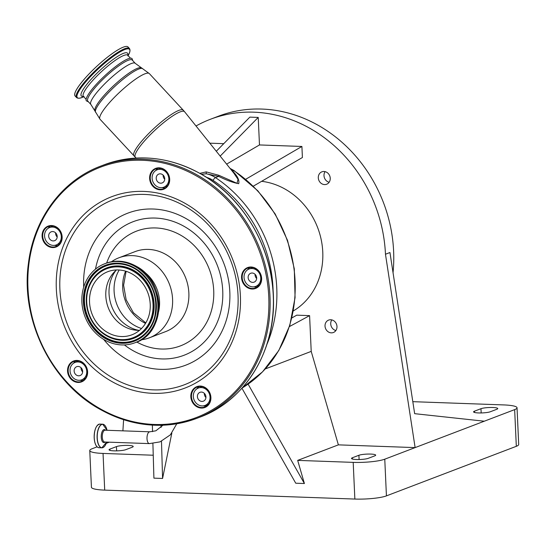 <?xml version="1.0" encoding="UTF-8"?>
<svg xmlns="http://www.w3.org/2000/svg" width="546" height="546" viewBox="0 0 546 546"><rect width="100%" height="100%" fill="white"/><g stroke="black" fill="none" stroke-linecap="round" stroke-linejoin="round"><path stroke-width="0.82" d="M242.035 388.097A127.511 112.694 -110.9 0 0 257.487 190.834A127.511 112.694 -110.9 0 0 233.777 170.618A27.921 24.679 -110.9 0 0 230.439 168.734L232.616 171.062C237.524 176.037 239.558 180.248 238.711 183.695C233.04 182.637 226.351 180.2 218.659 176.385L206.347 173.792A2.791 0.341 93.7 0 1 206.217 171.881L218.878 175.293L237.046 183.347L238.008 179.3L233.729 172.98L184.582 111.739A33.531 6.504 137.2 0 0 145.27 140.056A33.531 6.504 137.2 0 0 135.401 157.316L136.186 158.053M216.291 151.256L249.863 117.124L258.224 117.424L259.48 144.943L301.904 146.458L302.409 157.507L253.324 186.166M289.421 326.583L309.589 315.629L311.213 351.399L338.377 444.86L415.124 447.604L385.469 254.238A139.612 123.389 -110.9 0 0 210.292 119.315A139.612 123.389 -110.9 0 0 196.007 125.983M265.315 368.912L311.213 351.399M309.589 315.629L296.744 315.165L291.837 317.949M293.031 317.274A75.218 66.475 69.1 0 1 291.857 317.868M123.601 419.731L122.898 430.842M293.325 310.933A69.806 61.691 -110.9 0 0 322.768 251.993A69.806 61.691 -110.9 0 0 261.63 181.32M325.027 326.092A6.648 5.876 -110.9 0 0 333.374 332.514A6.648 5.876 -110.9 0 0 336.978 326.515A6.648 5.876 -110.9 0 0 328.631 320.092A6.648 5.876 -110.9 0 0 325.027 326.092M318.298 177.825A6.648 5.876 -110.9 0 0 326.638 184.248A6.648 5.876 -110.9 0 0 330.241 178.249A6.648 5.876 -110.9 0 0 321.901 171.826A6.648 5.876 -110.9 0 0 318.298 177.825M209.8 143.168L223.758 143.666M329.142 182.262A6.648 5.876 69.1 0 1 323.996 175.648A6.648 5.876 69.1 0 1 325.088 171.642M335.879 330.528A6.648 5.876 69.1 0 1 330.726 323.915A6.648 5.876 69.1 0 1 331.825 319.908M338.377 444.86L297.679 460.387L353.194 462.373A23.642 3.877 -2.6 0 0 384.766 459.186L484.295 421.205L414.653 413.67L389.946 252.525L385.469 254.238M393.038 272.672A139.612 123.389 -110.9 0 0 393.611 251.133A139.612 123.389 -110.9 0 0 218.427 116.209L210.292 119.315M152.361 425.122L152.552 431.661M152.9 443.516L153.911 478.146L162.578 478.453L161.486 441.264M161.015 425.279L161.084 427.436M171.833 433.115L162.578 478.453M97.092 446.84L92.144 448.73A23.642 3.877 -2.6 0 0 89.762 450.559A23.642 3.877 -2.6 0 0 103.044 453.433L153.242 455.228M89.762 450.559L91.428 487.25A23.642 3.877 -2.6 0 0 104.709 490.124L354.859 499.058A23.642 3.877 -2.6 0 0 386.432 495.877L516.318 446.314A23.642 3.877 -2.6 0 0 518.7 444.485L517.035 407.794A23.642 3.877 -2.6 0 0 503.753 404.92L412.817 401.672M297.679 460.387L304.402 483.524L248.109 384.145M241.926 388.22L295.741 483.21L304.402 483.524M245.72 179.265L301.904 146.458M352.388 457.76A8.845 1.447 -2.6 0 0 351.501 458.442A8.845 1.447 -2.6 0 0 358.381 459.541A8.845 1.447 -2.6 0 0 368.277 458.326L374.788 455.842A8.845 1.447 -2.6 0 0 375.675 455.152A8.845 1.447 -2.6 0 0 368.796 454.054A8.845 1.447 -2.6 0 0 358.899 455.275L352.388 457.76L352.45 459.043M132.33 447.174A8.845 1.447 -2.6 0 0 133.217 446.492A8.845 1.447 -2.6 0 0 126.338 445.393A8.845 1.447 -2.6 0 0 116.441 446.608L109.93 449.092A8.845 1.447 -2.6 0 0 109.043 449.781A8.845 1.447 -2.6 0 0 115.923 450.88A8.845 1.447 -2.6 0 0 125.819 449.658L132.33 447.174M109.302 442.185L106.19 443.372M220.181 156.101L258.224 117.424M259.48 144.943L226.624 164.128M484.295 421.205L514.653 409.623A23.642 3.877 -2.6 0 0 517.035 407.794M480.978 408.695L474.467 411.179A8.845 1.447 -2.6 0 0 473.573 411.861A8.845 1.447 -2.6 0 0 480.46 412.96A8.845 1.447 -2.6 0 0 490.349 411.745L496.86 409.261A8.845 1.447 -2.6 0 0 497.754 408.579A8.845 1.447 -2.6 0 0 490.874 407.48A8.845 1.447 -2.6 0 0 480.978 408.695L481.169 412.953M199.891 173.348L206.217 171.881M201.467 174.242L206.347 173.792A27.921 24.679 69.1 0 1 215.465 177.607L218.659 176.385A2.791 0.464 112.9 0 1 218.878 175.293M242.015 388.124L262.571 371.826L278.788 350.518L289.81 325.341L295.065 297.625L294.301 268.83L287.558 240.452L275.191 213.984L257.849 190.82L234.152 170.618A2.791 0.819 -56.5 0 0 233.777 170.618L232.616 171.062A2.791 1.904 -42 0 1 232.03 170.871M157.248 168.796L157.152 169.813A9.309 8.224 -110.9 0 0 154.859 184.78A9.309 8.224 -110.9 0 0 163.793 187.203A9.309 8.224 -110.9 0 0 166.093 172.229A9.309 8.224 -110.9 0 0 157.152 169.806L160.906 168.373M76.638 360.81A11.173 9.869 69.1 0 1 76.303 361.964M51.549 225.921L51.099 226.979M257.064 287.053A11.173 9.869 69.1 0 1 258.893 285.681M205.139 406.128A2.791 2.471 -110.9 0 0 205.241 406.081L208.517 404.32M81.238 379.982L81.6 380.378A2.791 2.471 -110.9 0 0 81.716 380.501M58.552 229.968A9.309 8.224 -110.9 0 0 49.611 227.545A9.309 8.224 -110.9 0 0 47.318 242.52A9.309 8.224 -110.9 0 0 56.252 244.936A9.309 8.224 -110.9 0 0 58.552 229.968M258.019 271.43A9.309 8.224 -110.9 0 0 249.085 269.007A9.309 8.224 -110.9 0 0 246.785 283.975A9.309 8.224 -110.9 0 0 255.719 286.397A9.309 8.224 -110.9 0 0 258.019 271.43M207.296 390.472A9.309 8.224 -110.9 0 0 198.362 388.056A9.309 8.224 -110.9 0 0 196.062 403.023A9.309 8.224 -110.9 0 0 204.996 405.446A9.309 8.224 -110.9 0 0 207.296 390.472M84.016 364.851A9.309 8.224 -110.9 0 0 75.082 362.428A9.309 8.224 -110.9 0 0 72.782 377.402A9.309 8.224 -110.9 0 0 81.716 379.818A9.309 8.224 -110.9 0 0 84.016 364.851M90.889 104.47A30.248 5.869 137.2 0 1 99.857 88.95A30.248 5.869 137.2 0 1 135.265 63.343L132.228 60.067A30.248 5.869 137.2 0 0 96.819 85.674A30.248 5.869 137.2 0 0 87.858 101.194L90.889 104.47L100.048 119.274L135.401 157.316M88.513 101.897L86.295 100.812A31.163 6.047 -42.8 0 1 95.673 85.026A31.163 6.047 -42.8 0 1 131.968 58.483L132.883 60.777M76.508 97.502A36.07 6.996 137.2 0 1 87.196 79.006A36.07 6.996 137.2 0 1 129.416 48.471L127.996 46.942A36.07 6.996 137.2 0 0 85.77 77.471A36.07 6.996 137.2 0 0 75.089 95.973L76.508 97.502C78.03 98.737 80.555 98.416 84.07 96.546M81.265 367.922A4.75 4.197 -110.9 0 0 76.706 366.687A4.75 4.197 -110.9 0 0 75.532 374.324A4.75 4.197 -110.9 0 0 80.091 375.559A4.75 4.197 -110.9 0 0 81.265 367.922M81.061 367.717A4.75 4.197 -110.9 0 0 82.453 371.683A4.75 4.197 -110.9 0 0 82.651 371.894M204.545 393.55A4.75 4.197 -110.9 0 0 199.986 392.315A4.75 4.197 -110.9 0 0 198.812 399.952A4.75 4.197 -110.9 0 0 203.371 401.18A4.75 4.197 -110.9 0 0 204.545 393.55M204.34 393.345A4.75 4.197 -110.9 0 0 205.733 397.311A4.75 4.197 -110.9 0 0 205.931 397.515M255.269 274.501A4.75 4.197 -110.9 0 0 250.71 273.266A4.75 4.197 -110.9 0 0 249.536 280.903A4.75 4.197 -110.9 0 0 254.095 282.139A4.75 4.197 -110.9 0 0 255.269 274.501M255.064 274.297A4.75 4.197 -110.9 0 0 256.456 278.262A4.75 4.197 -110.9 0 0 256.661 278.467M163.336 175.307A4.75 4.197 -110.9 0 0 158.784 174.072A4.75 4.197 -110.9 0 0 157.61 181.702A4.75 4.197 -110.9 0 0 162.169 182.937A4.75 4.197 -110.9 0 0 163.336 175.307M163.138 175.095A4.75 4.197 -110.9 0 0 164.523 179.068A4.75 4.197 -110.9 0 0 164.728 179.272M55.794 233.04A4.75 4.197 -110.9 0 0 51.242 231.804A4.75 4.197 -110.9 0 0 50.068 239.441A4.75 4.197 -110.9 0 0 54.627 240.677A4.75 4.197 -110.9 0 0 55.794 233.04M55.596 232.835A4.75 4.197 -110.9 0 0 56.982 236.8A4.75 4.197 -110.9 0 0 57.187 237.012M54.586 245.359A10.702 9.459 -110.9 0 0 57.883 245.564M48.382 245.72A10.702 9.459 -110.9 0 0 56.136 246.478A10.702 9.459 -110.9 0 0 61.951 237.414A10.702 9.459 -110.9 0 0 56.258 227.232A10.702 9.459 -110.9 0 0 48.505 226.474A10.702 9.459 -110.9 0 0 42.697 235.538A10.702 9.459 -110.9 0 0 48.382 245.72M48.007 246.198A11.173 9.869 -110.9 0 0 61.282 241.871A11.173 9.869 -110.9 0 0 56.231 226.911A11.173 9.869 -110.9 0 0 42.95 231.238A11.173 9.869 -110.9 0 0 48.007 246.198M80.05 380.241A10.702 9.459 -110.9 0 0 83.354 380.439M73.853 380.603A10.702 9.459 -110.9 0 0 81.607 381.361A10.702 9.459 -110.9 0 0 87.415 372.297A10.702 9.459 -110.9 0 0 81.729 362.114A10.702 9.459 -110.9 0 0 73.969 361.356A10.702 9.459 -110.9 0 0 68.161 370.42A10.702 9.459 -110.9 0 0 73.853 380.603M73.478 381.081A11.173 9.869 -110.9 0 0 86.753 376.754A11.173 9.869 -110.9 0 0 81.695 361.793A11.173 9.869 -110.9 0 0 68.421 366.12A11.173 9.869 -110.9 0 0 73.478 381.081M203.33 405.862A10.702 9.459 -110.9 0 0 206.634 406.067M197.133 406.224A10.702 9.459 -110.9 0 0 204.886 406.982A10.702 9.459 -110.9 0 0 210.695 397.925A10.702 9.459 -110.9 0 0 205.009 387.742A10.702 9.459 -110.9 0 0 197.249 386.984A10.702 9.459 -110.9 0 0 191.441 396.041A10.702 9.459 -110.9 0 0 197.133 406.224M196.758 406.702A11.173 9.869 -110.9 0 0 210.033 402.375A11.173 9.869 -110.9 0 0 204.975 387.414A11.173 9.869 -110.9 0 0 191.701 391.741A11.173 9.869 -110.9 0 0 196.758 406.702M254.054 286.821A10.702 9.459 -110.9 0 0 257.357 287.019M247.857 287.176A10.702 9.459 -110.9 0 0 255.61 287.933A10.702 9.459 -110.9 0 0 261.418 278.876A10.702 9.459 -110.9 0 0 255.733 268.693A10.702 9.459 -110.9 0 0 247.98 267.936A10.702 9.459 -110.9 0 0 242.165 276.993A10.702 9.459 -110.9 0 0 247.857 287.176M247.481 287.66A11.173 9.869 -110.9 0 0 260.756 283.333A11.173 9.869 -110.9 0 0 255.699 268.366A11.173 9.869 -110.9 0 0 242.424 272.7A11.173 9.869 -110.9 0 0 247.481 287.66M162.128 187.619A10.702 9.459 -110.9 0 0 165.424 187.824M155.924 187.981A10.702 9.459 -110.9 0 0 163.677 188.739A10.702 9.459 -110.9 0 0 169.492 179.675A10.702 9.459 -110.9 0 0 163.8 169.492A10.702 9.459 -110.9 0 0 156.047 168.734A10.702 9.459 -110.9 0 0 150.239 177.798A10.702 9.459 -110.9 0 0 155.924 187.981M155.549 188.459A11.173 9.869 -110.9 0 0 168.823 184.132A11.173 9.869 -110.9 0 0 163.766 169.171A11.173 9.869 -110.9 0 0 150.491 173.498A11.173 9.869 -110.9 0 0 155.549 188.459M157.958 168.257A10.702 9.459 -110.9 0 0 155.63 170.605M249.891 267.451A10.702 9.459 -110.9 0 0 247.563 269.806M199.167 386.5A10.702 9.459 -110.9 0 0 196.84 388.848M75.887 360.879A10.702 9.459 -110.9 0 0 73.56 363.227M50.423 225.996A10.702 9.459 -110.9 0 0 48.089 228.344M141.237 339.796A42.813 37.838 -110.9 0 0 149.386 337.81A42.813 37.838 -110.9 0 0 172.625 301.576A42.813 37.838 -110.9 0 0 149.877 260.838A42.813 37.838 -110.9 0 0 118.857 257.808A42.813 37.838 -110.9 0 0 111.459 261.752M135.442 266.714A42.301 37.387 -110.9 0 0 104.798 263.718A42.301 37.387 -110.9 0 0 81.832 299.522A42.301 37.387 -110.9 0 0 104.313 339.769A42.301 37.387 -110.9 0 0 134.958 342.765A42.301 37.387 -110.9 0 0 157.924 306.961A42.301 37.387 -110.9 0 0 135.442 266.714M132.309 274.072A33.784 29.859 -110.9 0 0 107.835 271.676A33.784 29.859 -110.9 0 0 89.496 300.273A33.784 29.859 -110.9 0 0 107.446 332.418A33.784 29.859 -110.9 0 0 131.927 334.807A33.784 29.859 -110.9 0 0 150.266 306.21A33.784 29.859 -110.9 0 0 132.309 274.072M116.496 269.942A33.784 29.859 -110.9 0 0 113.882 272.447A33.784 29.859 -110.9 0 0 123.724 326.208A33.784 29.859 -110.9 0 0 135.92 330.214A33.784 29.859 -110.9 0 0 139.537 330.33M158.558 311.868A35.558 31.422 -110.9 0 0 142.984 271.041M97.215 425.566A11.698 5.126 92 0 0 94.192 437.865C94.26 429.627 96.144 425.041 99.836 424.099A11.821 5.18 92 0 0 94.246 437.885A11.821 5.18 92 0 0 98.99 447.727L101.856 447.829A11.821 5.18 92 0 0 103.699 447.147M94.192 437.878A11.698 5.126 92 0 0 96.478 446.082M104.491 425.02A11.821 5.18 92 0 0 102.703 424.201A11.821 5.18 92 0 0 97.113 437.988A11.821 5.18 92 0 0 101.856 447.829L106.62 442.089A11.739 5.146 92 0 1 101.092 447.549A11.739 5.146 92 0 1 97.249 437.981A11.739 5.146 92 0 1 100.99 424.959A11.739 5.146 92 0 1 107.036 430.275L102.703 424.201L99.836 424.099M105.508 430.221A6.525 2.86 92 0 0 102.525 430.862A6.525 2.86 92 0 0 101.235 437.169A6.525 2.86 92 0 0 105.085 442.035M105.085 430.207A5.91 2.593 92 0 0 104.607 430.289A5.91 2.593 92 0 0 102.293 437.093A5.91 2.593 92 0 0 104.661 442.014L149.386 443.611A5.91 2.593 -88 0 1 146.997 438.158A5.91 2.593 -88 0 1 149.331 431.886A5.91 2.593 -88 0 1 149.802 431.804L105.085 430.207M273.137 291.605A124.72 110.224 -110.9 0 0 236.268 200.17A124.72 110.224 -110.9 0 0 213.076 180.398A2.791 0.819 -56.5 0 1 215.465 177.607A127.511 112.694 69.1 0 1 239.175 197.823A127.511 112.694 69.1 0 1 266.878 344.451M103.044 453.433L104.709 490.124M353.194 462.373L354.859 499.058M384.766 459.186L386.432 495.877M358.899 455.275L359.097 459.534M514.653 409.623L516.318 446.314M116.441 446.608L116.639 450.866M109.93 449.092L109.992 450.382M474.467 411.179L474.522 412.462M135.265 63.343L149.338 73.594L183.238 110.176A33.599 6.518 137.2 0 0 143.898 138.623A33.599 6.518 137.2 0 0 133.947 155.856M149.338 73.594A33.599 6.518 137.2 0 0 109.999 102.041A33.599 6.518 137.2 0 0 100.048 119.274M142.629 68.55A32.2 6.245 137.2 0 0 105.31 96.082A32.2 6.245 137.2 0 0 95.523 112.21M141.243 67.847A31.654 6.143 137.2 0 0 104.545 94.915A31.654 6.143 137.2 0 0 94.929 110.77M213.076 180.398A25.13 22.209 -110.9 0 0 206.675 177.402M205.241 406.081L207.814 405.098M83.381 96.369A31.477 6.108 -42.8 0 1 90.663 79.818A31.477 6.108 -42.8 0 1 116.134 57.35A31.477 6.108 -42.8 0 1 127.757 55.242A30.248 5.869 137.2 0 0 92.363 80.869A30.248 5.869 137.2 0 0 83.401 96.389L83.299 96.26M128.085 55.596A35.579 6.907 137.2 0 0 119.683 52.129A35.579 6.907 137.2 0 0 87.872 79.429A35.579 6.907 137.2 0 0 83.709 96.717M201.679 174.44A134.958 119.274 -110.9 0 0 103.911 164.885C136.657 153.119 169.294 156.306 201.808 174.44C244.069 198.335 273.212 249.242 273.485 299.59C274.904 352.218 244.601 400.825 200.136 417.069A134.958 119.274 -110.9 0 0 273.403 302.846A134.958 119.274 -110.9 0 0 201.679 174.44M198.423 175.682A134.958 119.274 -110.9 0 0 100.655 166.127C62.162 180.385 33.756 218.673 28.433 263.377C20.455 319.383 50.723 381.743 98.99 408.756C131.504 426.897 164.134 430.077 196.881 418.311A134.958 119.274 -110.9 0 0 270.147 304.088A134.958 119.274 -110.9 0 0 198.423 175.682M197.679 176.645A134.029 118.448 -110.9 0 0 38.37 228.576A134.029 118.448 -110.9 0 0 99.051 408.108A134.029 118.448 -110.9 0 0 258.36 356.169A134.029 118.448 -110.9 0 0 197.679 176.645M99.113 408.756A134.958 119.274 -110.9 0 0 196.881 418.311L200.136 417.069M186.056 203.911A102.45 90.54 -110.9 0 0 64.285 243.612A102.45 90.54 -110.9 0 0 110.667 380.842A102.45 90.54 -110.9 0 0 232.439 341.141A102.45 90.54 -110.9 0 0 186.056 203.911M185.442 206.525A99.16 87.633 -110.9 0 0 67.581 244.949A99.16 87.633 -110.9 0 0 112.476 377.771A99.16 87.633 -110.9 0 0 230.337 339.346A99.16 87.633 -110.9 0 0 185.442 206.525M103.658 339.387A81.34 71.888 -110.9 0 0 126.822 359.411A81.34 71.888 -110.9 0 0 223.505 327.893A81.34 71.888 -110.9 0 0 186.677 218.939A81.34 71.888 -110.9 0 0 83.709 287.094M124.406 344.929A71.471 63.165 -110.9 0 0 132.241 350.204A71.471 63.165 -110.9 0 0 217.192 322.515A71.471 63.165 -110.9 0 0 184.835 226.781A71.471 63.165 -110.9 0 0 95.489 269.144M136.821 342.042A61.432 54.293 -110.9 0 0 209.145 317.267A61.432 54.293 -110.9 0 0 181.135 235.449A61.432 54.293 -110.9 0 0 106.668 263.022M149.386 337.81L165.663 331.599A42.813 37.838 -110.9 0 0 188.902 295.366A42.813 37.838 -110.9 0 0 166.148 254.627A42.813 37.838 -110.9 0 0 135.135 251.597L118.857 257.808M136.357 266.366A42.301 37.387 -110.9 0 0 105.712 263.37C116.005 259.678 126.256 260.674 136.452 266.366C166.148 281.586 165.834 332.944 135.872 342.417A42.301 37.387 -110.9 0 0 158.838 306.613A42.301 37.387 -110.9 0 0 136.357 266.366M134.828 268.161A40.629 35.906 -110.9 0 0 86.541 283.906A40.629 35.906 -110.9 0 0 104.934 338.322A40.629 35.906 -110.9 0 0 153.221 322.584A40.629 35.906 -110.9 0 0 134.828 268.161M134.773 268.68A39.94 35.299 -110.9 0 0 87.305 284.159A39.94 35.299 -110.9 0 0 105.385 337.653A39.94 35.299 -110.9 0 0 154.75 316.564A39.94 35.299 -110.9 0 0 137.012 270.079A39.94 35.299 -110.9 0 0 134.773 268.68M137.053 270.113A39.797 35.169 -110.9 0 0 134.869 268.748A39.797 35.169 -110.9 0 0 87.565 284.166A39.797 35.169 -110.9 0 0 105.583 337.476A39.797 35.169 -110.9 0 0 154.764 316.516M104.19 334.343A37.735 33.347 -110.9 0 0 104.231 334.37A37.735 33.347 -110.9 0 0 106.347 335.694A37.735 33.347 -110.9 0 0 151.194 321.068A37.735 33.347 -110.9 0 0 134.111 270.529A37.735 33.347 -110.9 0 0 87.476 290.452A37.735 33.347 -110.9 0 0 87.462 290.506M106.252 335.626A37.592 33.224 -110.9 0 0 150.935 321.062A37.592 33.224 -110.9 0 0 133.913 270.707A37.592 33.224 -110.9 0 0 87.449 290.554A37.592 33.224 -110.9 0 0 104.143 334.309A37.592 33.224 -110.9 0 0 106.252 335.626M133.456 271.376A36.903 32.617 -110.9 0 0 89.592 285.674A36.903 32.617 -110.9 0 0 106.299 335.114A36.903 32.617 -110.9 0 0 150.164 320.809A36.903 32.617 -110.9 0 0 133.456 271.376M115.889 270.468A36.602 32.344 -110.9 0 0 128.446 326.44A36.602 32.344 -110.9 0 0 138.732 330.344M119.199 269.99A38.159 33.722 -110.9 0 0 134.336 325.32A38.159 33.722 -110.9 0 0 141.523 328.501M125.58 271.144A38.159 33.722 -110.9 0 0 142.95 322.038A38.159 33.722 -110.9 0 0 145.509 323.389M149.386 443.611L160.046 441.864L170.359 434.848L176.768 423.792M149.802 431.804L155.828 430.814L162.981 425.218M183.238 110.176L184.582 111.739M234.152 170.618L230.03 168.373M49.611 227.545L53.372 226.112M249.085 269.007L252.839 267.574M198.362 388.056L202.116 386.623M75.082 362.428L78.836 360.995M81.716 379.818L85.469 378.392M207.78 405.125L205.153 406.128M204.996 405.446L208.749 404.013M255.719 286.397L259.473 284.964M163.793 187.203L167.547 185.77M56.252 244.936L60.005 243.509M130.501 58.204L127.662 55.153M129.416 48.471C130.528 50.089 130.016 52.58 127.88 55.945M86.125 99.324L83.401 96.389M103.911 164.885L100.655 166.127M94.178 437.872C94.635 443.898 96.239 447.181 98.99 447.727M105.712 263.37L104.798 263.718M87.476 290.452L87.449 290.554C84.05 308.558 89.612 323.143 104.143 334.309L104.231 334.37M126.119 271.314L123.608 285.203L126.146 299.781L133.408 312.728L145.802 322.898M154.75 316.564C158.347 297.44 152.436 281.948 137.012 270.079M135.872 342.417L134.958 342.765"/></g></svg>

